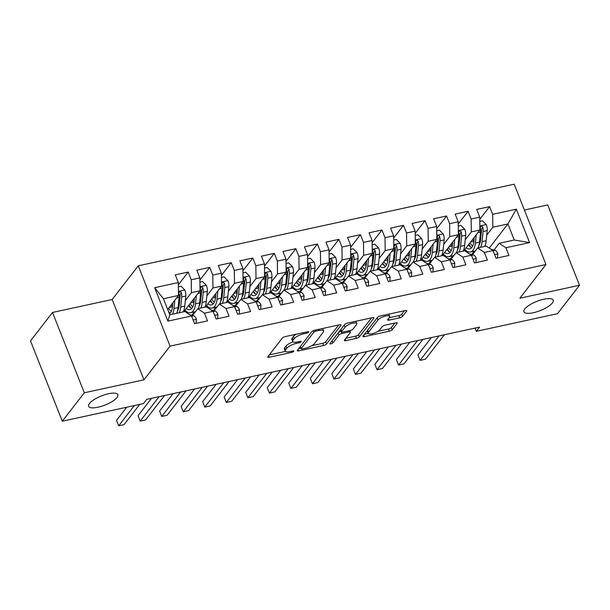<?xml version="1.0" encoding="UTF-8"?>
<svg xmlns="http://www.w3.org/2000/svg" width="610" height="610" viewBox="0 0 610 610"><rect width="100%" height="100%" fill="white"/><g stroke="black" fill="none" stroke-linecap="round" stroke-linejoin="round"><path stroke-width="0.91" d="M308.584 332.145A1.685 0.526 158.4 0 0 308.675 331.84A1.685 0.526 158.4 0 0 307.661 331.741L285.205 336.613A2.409 0.755 158.4 0 0 282.293 338.108L267.881 356.713A2.409 0.755 158.4 0 0 267.752 357.147A2.409 0.755 158.4 0 0 269.193 357.292L291.649 352.412A1.685 0.526 158.4 0 0 293.692 351.368A1.685 0.526 158.4 0 0 293.776 351.07A1.685 0.526 158.4 0 0 292.769 350.971L289.864 351.596A7.716 2.409 158.4 0 1 285.251 351.131A7.716 2.409 158.4 0 1 285.663 349.759L286.868 348.211A7.716 2.409 158.4 0 1 296.193 343.43L299.098 342.805A1.685 0.526 158.4 0 0 301.134 341.76A1.685 0.526 158.4 0 0 301.226 341.455A1.685 0.526 158.4 0 0 300.219 341.356L297.314 341.989A7.716 2.409 158.4 0 1 292.693 341.516A7.716 2.409 158.4 0 1 293.113 340.144L294.31 338.596A7.716 2.409 158.4 0 1 303.635 333.815L306.54 333.19A1.685 0.526 158.4 0 0 308.584 332.145M524.783 308.973A15.73 4.91 158.4 0 0 523.937 311.771A15.73 4.91 158.4 0 0 536.808 311.809A15.73 4.91 158.4 0 0 552.34 302.987A15.73 4.91 158.4 0 0 553.186 300.189A15.73 4.91 158.4 0 0 540.323 300.158A15.73 4.91 158.4 0 0 524.783 308.973M89.456 403.484A15.73 4.91 158.4 0 0 88.61 406.283A15.73 4.91 158.4 0 0 101.481 406.313A15.73 4.91 158.4 0 0 117.013 397.499A15.73 4.91 158.4 0 0 117.86 394.7A15.73 4.91 158.4 0 0 104.996 394.662A15.73 4.91 158.4 0 0 89.456 403.484M399.702 317.818A2.409 0.755 158.4 0 0 402.615 316.331L406.664 311.108A2.409 0.755 158.4 0 0 406.794 310.681A2.409 0.755 158.4 0 0 405.345 310.536L380.411 315.95A2.409 0.755 158.4 0 0 377.498 317.436L363.087 336.049A2.409 0.755 158.4 0 0 362.958 336.476A2.409 0.755 158.4 0 0 364.399 336.621L389.332 331.207A2.409 0.755 158.4 0 0 392.245 329.713L397.133 323.407A2.409 0.755 158.4 0 0 397.262 322.98A2.409 0.755 158.4 0 0 395.821 322.835L385.146 325.153A2.409 0.755 158.4 0 0 382.234 326.647L379.809 329.774A6.451 2.013 158.4 0 1 373.442 333.388A6.451 2.013 158.4 0 1 368.158 333.373A6.451 2.013 158.4 0 1 368.509 332.229L377.994 319.975A6.451 2.013 158.4 0 1 384.369 316.361A6.451 2.013 158.4 0 1 389.645 316.377A6.451 2.013 158.4 0 1 389.302 317.52L387.716 319.564A2.409 0.755 158.4 0 0 387.586 319.991A2.409 0.755 158.4 0 0 389.035 320.136L399.702 317.818L398.841 315.652A2.409 0.755 158.4 0 0 401.761 314.158L404.407 310.734M479.574 327.112L146.728 399.375L143.464 403.584L62.296 421.205L84.325 392.771L143.96 379.824L170.06 346.122L545.965 264.511L519.865 298.214L579.5 285.267L557.479 313.7L476.311 331.321L479.574 327.112M340.937 325.374A2.409 0.755 158.4 0 0 341.066 324.947A2.409 0.755 158.4 0 0 339.625 324.802L314.691 330.216A2.409 0.755 158.4 0 0 311.779 331.71L297.36 350.315A2.409 0.755 158.4 0 0 297.23 350.742A2.409 0.755 158.4 0 0 298.679 350.887L323.613 345.473A2.409 0.755 158.4 0 0 326.525 343.987L340.937 325.374L340.677 324.726M347.548 323.079L372.489 317.665A2.409 0.755 158.4 0 1 373.93 317.81A2.409 0.755 158.4 0 1 373.8 318.245L359.389 336.85A2.409 0.755 158.4 0 1 356.476 338.344L345.801 340.662A2.409 0.755 158.4 0 1 344.36 340.517A2.409 0.755 158.4 0 1 344.49 340.083L350.331 332.541A2.409 0.755 158.4 0 0 350.46 332.107A2.409 0.755 158.4 0 0 349.019 331.962L341.943 333.502A2.409 0.755 158.4 0 0 339.03 334.989L332.946 342.85A1.685 0.526 158.4 0 1 331.276 343.796A1.685 0.526 158.4 0 1 329.896 343.788A1.685 0.526 158.4 0 1 329.987 343.491L344.635 324.573A2.409 0.755 158.4 0 1 347.548 323.079M170.06 346.122L138.264 265.808L514.169 184.197L545.965 264.511M167.887 321.135L154.65 287.707L178.333 282.567L178.509 295.461L163.434 298.732L169.793 314.798L167.887 321.135L191.563 315.995L194.62 323.696L207.537 320.898L204.487 313.189L213.096 311.321L216.146 319.022L229.063 316.224L226.013 308.515L234.629 306.647L237.679 314.348L250.596 311.55L247.546 303.841L256.154 301.973L259.204 309.674L272.121 306.876L269.071 299.167L277.687 297.299L280.737 305L293.654 302.202L290.604 294.493L299.213 292.625L302.263 300.326L315.179 297.527L312.129 289.819L320.746 287.95L323.796 295.652L336.712 292.853L333.662 285.144L342.271 283.276L345.321 290.978L358.238 288.179L355.188 280.47L363.804 278.602L366.854 286.303L379.771 283.505L376.721 275.796L385.329 273.928L388.379 281.629L401.304 278.831L398.246 271.122L406.862 269.254L409.912 276.963L422.829 274.157L419.779 266.448L428.388 264.58L431.445 272.289L444.362 269.483L441.312 261.774L449.921 259.906L452.971 267.615L465.887 264.809L462.837 257.1L471.446 255.232L474.504 262.94L487.421 260.135L484.37 252.426L492.979 250.558L496.029 258.266L508.946 255.46L505.896 247.751L499.193 243.283L514.268 240.012L507.909 223.946L492.834 227.225L486.742 235.094M178.364 284.756L188.2 272.06L175.283 274.858L178.333 282.567M188.2 272.06L191.25 279.761L199.859 277.893L200.034 290.787L183.793 311.756M199.889 280.082L209.726 267.386L196.809 270.184L199.859 277.893M209.726 267.386L212.776 275.087L221.392 273.219L221.567 286.113L205.326 307.082M221.422 275.407L231.259 262.712L218.342 265.51L221.392 273.219M231.259 262.712L234.309 270.413L242.917 268.545L243.093 281.439L226.851 302.408M242.948 270.733L252.784 258.038L239.867 260.836L242.917 268.545M252.784 258.038L255.842 265.739L264.45 263.871L264.626 276.765L248.384 297.733M264.481 266.059L274.317 253.363L261.4 256.162L264.45 263.871M274.317 253.363L277.367 261.065L285.976 259.197L286.151 272.09L269.917 293.059M286.006 261.385L295.842 248.689L282.926 251.488L285.976 259.197M295.842 248.689L298.9 256.391L307.509 254.523L307.684 267.416L291.443 288.385M307.539 256.711L317.375 244.015L304.459 246.814L307.509 254.523M317.375 244.015L320.425 251.716L329.042 249.848L329.209 262.742L312.976 283.711M329.065 252.037L338.908 239.341L325.984 242.139L329.042 249.848M338.908 239.341L341.958 247.042L350.567 245.174L350.742 258.068L334.501 279.037M350.597 247.363L360.434 234.667L347.517 237.465L350.567 245.174M360.434 234.667L363.484 242.368L372.1 240.5L372.275 253.394L356.034 274.363M372.13 242.688L381.967 229.993L369.05 232.791L372.1 240.5M381.967 229.993L385.017 237.694L393.625 235.826L393.801 248.72L377.56 269.689M393.656 238.014L403.492 225.319L390.575 228.125L393.625 235.826M403.492 225.319L406.542 233.02L415.158 231.152L415.334 244.046L399.092 265.014M415.189 233.34L425.025 220.645L412.108 223.451L415.158 231.152M425.025 220.645L428.075 228.346L436.684 226.478L436.859 239.372L420.618 260.34M436.714 228.674L446.55 215.97L433.634 218.776L436.684 226.478M446.55 215.97L449.6 223.672L458.217 221.804L458.392 234.697L442.151 255.666M458.247 224L468.083 211.296L455.167 214.102L458.217 221.804M468.083 211.296L471.133 218.998L479.742 217.129L479.917 230.023L463.676 250.992M479.773 219.325L489.609 206.622L476.692 209.428L479.742 217.129M489.609 206.622L492.659 214.323L516.342 209.184L529.579 242.612L505.896 247.751M472.445 254.698L477.668 247.957L486.277 246.089L492.979 250.558M484.37 252.426L477.668 247.957M479.475 244.48L479.01 245.067M474.305 251.145L471.713 254.5M489.235 248.056L507.909 223.946L516.342 209.184M492.659 214.323L492.834 227.225M450.92 259.372L456.135 252.631L464.751 250.763L471.446 255.232M462.837 257.1L456.135 252.631M479.917 230.023L471.309 231.899L465.209 239.768M457.942 249.154L457.485 249.742M452.78 255.819L450.18 259.174M471.133 218.998L471.309 231.899M429.387 264.046L434.61 257.306L443.218 255.437L449.921 259.906M441.312 261.774L434.61 257.306M458.392 234.697L449.776 236.566L443.683 244.442M436.417 253.829L435.952 254.416M431.247 260.493L428.655 263.848M449.6 223.672L449.776 236.566M407.861 268.72L413.077 261.98L421.693 260.112L428.388 264.58M419.779 266.448L413.077 261.98M436.859 239.372L428.25 241.24L422.15 249.116M414.884 258.503L414.426 259.09M409.722 265.167L407.122 268.522M428.075 228.346L428.25 241.24M386.328 273.394L391.551 266.654L400.16 264.786L406.862 269.254M398.246 271.122L391.551 266.654M415.334 244.046L406.717 245.914L400.625 253.79M393.358 263.169L392.893 263.764M388.189 269.841L385.596 273.196M406.542 233.02L406.717 245.914M364.803 278.068L370.018 271.328L378.635 269.46L385.329 273.928M376.721 275.796L370.018 271.328M393.801 248.72L385.192 250.588L379.092 258.465M371.825 267.843L371.368 268.438M366.663 274.515L364.063 277.87M385.017 237.694L385.192 250.588M343.27 282.743L348.493 276.002L357.102 274.134L363.804 278.602M355.188 280.47L348.493 276.002M372.275 253.394L363.659 255.262L357.567 263.139M350.292 272.517L349.835 273.112M345.13 279.189L342.53 282.544M363.484 242.368L363.659 255.262M321.744 287.417L326.96 280.676L335.576 278.808L342.271 283.276M333.662 285.144L326.96 280.676M350.742 258.068L342.134 259.936L336.034 267.813M328.767 277.192L328.31 277.786M323.605 283.863L321.005 287.219M341.958 247.042L342.134 259.936M300.212 292.091L305.435 285.35L314.043 283.482L320.746 287.95M312.129 289.819L305.435 285.35M329.209 262.742L320.601 264.61L314.508 272.487M307.234 281.866L306.777 282.46M302.072 288.538L299.472 291.893M320.425 251.716L320.601 264.61M278.678 296.765L283.902 290.024L292.51 288.156L299.213 292.625M290.604 294.493L283.902 290.024M307.684 267.416L299.075 269.284L292.975 277.161M285.709 286.54L285.244 287.135M280.547 293.212L277.946 296.567M298.9 256.391L299.075 269.284M257.153 301.439L262.369 294.699L270.985 292.83L277.687 297.299M269.071 299.167L262.369 294.699M286.151 272.09L277.542 273.959L271.442 281.835M264.176 291.214L263.718 291.809M259.014 297.886L256.413 301.241M277.367 261.065L277.542 273.959M235.62 306.113L240.843 299.373L249.452 297.505L256.154 301.973M247.546 303.841L240.843 299.373M264.626 276.765L256.009 278.633L249.917 286.509M242.65 295.888L242.185 296.483M237.481 302.56L234.888 305.915M255.842 265.739L256.009 278.633M214.095 310.787L219.31 304.047L227.927 302.179L234.629 306.647M226.013 308.515L219.31 304.047M243.093 281.439L234.484 283.307L228.384 291.183M221.117 300.562L220.66 301.157M215.955 307.234L213.355 310.589M234.309 270.413L234.484 283.307M192.562 315.462L197.785 308.721L206.393 306.853L213.096 311.321M204.487 313.189L197.785 308.721M221.567 286.113L212.951 287.981L206.859 295.858M199.592 305.236L199.127 305.831M194.422 311.908L191.83 315.263M212.776 275.087L212.951 287.981M169.793 314.798L184.868 311.527L191.563 315.995M200.034 290.787L191.426 292.655L185.326 300.532M178.059 309.91L177.601 310.505M191.25 279.761L191.426 292.655M475.03 328.096L476.311 331.321M579.5 285.267L547.704 204.952L524.386 210.015M143.96 379.824L112.164 299.51L52.521 312.457L84.325 392.771M52.521 312.457L30.5 340.891L62.296 421.205M112.164 299.51L138.264 265.808M493.978 250.024L499.193 243.283M178.509 295.461L167.674 309.445M154.65 287.707L163.434 298.732M514.268 240.012L529.579 242.612M296.201 334.227A7.716 2.409 158.4 0 0 293.448 336.423L294.31 338.596M292.693 341.516L291.839 339.351A7.716 2.409 158.4 0 1 292.251 337.978L293.448 336.423M293.021 341.913A7.716 2.409 158.4 0 0 286.006 346.038L286.868 348.211M285.251 351.131L284.39 348.966A7.716 2.409 158.4 0 1 284.801 347.586L286.006 346.038M269.277 354.913L285.434 351.406M311.763 345.695L322.751 343.308A2.409 0.755 158.4 0 0 325.664 341.813L338.687 325.008M298.755 348.516L300.806 348.074M315.896 331.154A1.685 0.526 158.4 0 0 313.853 332.198L301.203 348.539A1.685 0.526 158.4 0 0 301.111 348.836A1.685 0.526 158.4 0 0 302.118 348.935L305.183 348.272A7.716 2.409 158.4 0 0 314.508 343.499L323.155 332.336A7.716 2.409 158.4 0 0 323.575 330.955A7.716 2.409 158.4 0 0 318.954 330.49L315.896 331.154L315.454 330.048M300.242 346.602A1.685 0.526 158.4 0 0 300.25 346.663L301.111 348.836M323.575 330.955L322.713 328.79A7.716 2.409 158.4 0 0 322.53 328.515M371.543 317.871L358.527 334.676L359.389 336.85M345.885 338.283L355.615 336.171A2.409 0.755 158.4 0 0 358.527 334.676M341.371 331.268L341.081 331.329A2.409 0.755 158.4 0 0 338.504 332.496M356.4 324.711A6.451 2.013 158.4 0 0 356.743 323.559A6.451 2.013 158.4 0 0 351.467 323.544A6.451 2.013 158.4 0 0 345.092 327.158L341.752 331.474A2.409 0.755 158.4 0 0 341.623 331.909A2.409 0.755 158.4 0 0 343.064 332.053L350.14 330.513A2.409 0.755 158.4 0 0 353.053 329.026L356.4 324.711M356.743 323.559L355.889 321.386A6.451 2.013 158.4 0 0 355.836 321.279M340.746 329.591A2.409 0.755 158.4 0 0 340.761 329.736L341.623 331.909M389.111 317.764L398.841 315.652M389.645 316.377L388.783 314.203A6.451 2.013 158.4 0 0 388.753 314.135M367.35 330.544A6.451 2.013 158.4 0 0 367.304 331.207L368.158 333.373M377.994 331.314L388.478 329.042A2.409 0.755 158.4 0 0 391.391 327.547L394.876 323.041M364.483 334.25L368.188 333.441M172.897 302.697L172.477 306.899A15.608 6.916 77.8 0 1 169.427 313.86M174.834 300.204L173.987 308.507A18.803 8.326 77.8 0 1 172.531 314.203M178.387 286.784L181.025 286.212L184.899 290.085A6.512 2.882 77.8 0 1 185.783 296.048L184.754 306.167A18.803 8.326 77.8 0 1 183.297 311.862M172.455 307.089A15.608 6.916 77.8 0 1 172.31 306.845L171.189 304.909M179.203 312.755A18.803 8.326 -102.2 0 0 180.667 307.059L181.696 296.933A6.512 2.882 -102.2 0 0 181.353 292.731L180.819 291.885L179.508 291.626L178.768 293.296A6.512 2.882 77.8 0 1 179.111 297.497L178.082 307.615A18.803 8.326 77.8 0 1 176.618 313.311M168.764 312.19A15.608 6.916 -102.2 0 0 170.274 313.136M168.383 311.23A18.803 8.326 -102.2 0 0 169.504 312.724M181.353 292.731L180.179 294.249A3.317 1.472 77.8 0 1 180.179 295.324L179.149 305.45A15.608 6.916 77.8 0 1 177.472 310.993M171.288 311.58A15.608 6.916 77.8 0 1 168.558 308.302M196.031 323.392L196.412 319.175A6.512 2.882 -102.2 0 0 193.576 315.728L189.55 314.646M126.712 407.221L116.525 420.374L118.675 425.803L134.345 405.566M118.675 425.803L124.059 424.629L139.728 404.392M194.43 298.023L194.003 302.224A15.608 6.916 77.8 0 1 189.908 309.621A15.608 6.916 77.8 0 1 186.317 308.5M196.367 295.53L195.52 303.833A18.803 8.326 77.8 0 1 190.587 312.739A18.803 8.326 77.8 0 1 184.99 310.215M199.92 282.11L202.558 281.538L206.424 285.411A6.512 2.882 77.8 0 1 207.316 291.374L206.287 301.492A18.803 8.326 77.8 0 1 204.823 307.188M193.98 302.415A15.608 6.916 77.8 0 1 193.843 302.171L192.714 300.234M200.736 308.08A18.803 8.326 -102.2 0 0 202.192 302.385L203.221 292.259A6.512 2.882 -102.2 0 0 202.878 288.057L202.352 287.211L201.033 286.952L200.293 288.621A6.512 2.882 77.8 0 1 200.637 292.823L199.607 302.941A18.803 8.326 77.8 0 1 198.151 308.637M195.627 311.504A18.803 8.326 77.8 0 1 194.681 311.855L190.587 312.739M188.52 305.656A15.608 6.916 -102.2 0 0 191.799 308.462M191.029 308.05A18.803 8.326 -102.2 0 1 189.024 305.137L188.986 305.061M202.878 288.057L201.704 289.575A3.317 1.472 77.8 0 1 201.704 290.65L200.675 300.776A15.608 6.916 77.8 0 1 199.005 306.319M192.813 306.906A15.608 6.916 77.8 0 1 190.091 303.627M215.963 293.349L215.536 297.55A15.608 6.916 77.8 0 1 211.441 304.947A15.608 6.916 77.8 0 1 207.85 303.826M217.892 290.856L217.046 299.159A18.803 8.326 77.8 0 1 212.12 308.065A18.803 8.326 77.8 0 1 206.515 305.541M221.445 277.436L224.083 276.864L227.957 280.737A6.512 2.882 77.8 0 1 228.841 286.7L227.812 296.818A18.803 8.326 77.8 0 1 226.356 302.514M215.513 297.741A15.608 6.916 77.8 0 1 215.368 297.497L214.247 295.56M222.261 303.406A18.803 8.326 -102.2 0 0 223.725 297.71L224.754 287.584A6.512 2.882 -102.2 0 0 224.411 283.383L223.878 282.537L222.566 282.277L221.827 283.947A6.512 2.882 77.8 0 1 222.17 288.149L221.14 298.267A18.803 8.326 77.8 0 1 219.676 303.963M217.152 306.838A18.803 8.326 77.8 0 1 216.207 307.181L212.12 308.065M210.054 300.982A15.608 6.916 -102.2 0 0 213.332 303.788M212.562 303.376A18.803 8.326 -102.2 0 1 210.557 300.463L210.511 300.387M224.411 283.383L223.237 284.9A3.317 1.472 77.8 0 1 223.237 285.976L222.208 296.102A15.608 6.916 77.8 0 1 220.538 301.645M214.346 302.232A15.608 6.916 77.8 0 1 211.617 298.953M217.564 318.717L217.945 314.501A6.512 2.882 -102.2 0 0 215.109 311.054L211.083 309.979M151.501 398.338L138.058 415.7L140.201 421.129L159.141 396.675M140.201 421.129L145.584 419.954L164.525 395.509M239.089 314.043L239.471 309.827A6.512 2.882 -102.2 0 0 236.634 306.38L232.608 305.305M173.034 393.663L159.584 411.026L161.734 416.455L180.667 392.001M161.734 416.455L167.117 415.28L186.05 390.835M237.488 288.675L237.061 292.876A15.608 6.916 77.8 0 1 232.967 300.272A15.608 6.916 77.8 0 1 229.375 299.152M239.425 286.181L238.579 294.485A18.803 8.326 77.8 0 1 233.645 303.391A18.803 8.326 77.8 0 1 228.048 300.867M242.978 272.762L245.617 272.19L249.49 276.063A6.512 2.882 77.8 0 1 250.374 282.026L249.345 292.144A18.803 8.326 77.8 0 1 247.881 297.84M237.038 293.067A15.608 6.916 77.8 0 1 236.901 292.823L235.78 290.886M243.794 298.732A18.803 8.326 -102.2 0 0 245.25 293.036L246.28 282.91A6.512 2.882 -102.2 0 0 245.937 278.709L245.411 277.863L244.091 277.603L243.359 279.273A6.512 2.882 77.8 0 1 243.695 283.475L242.666 293.593A18.803 8.326 77.8 0 1 241.209 299.289M238.685 302.163A18.803 8.326 77.8 0 1 237.74 302.507L233.645 303.391M231.579 296.308A15.608 6.916 -102.2 0 0 234.858 299.113M234.087 298.702A18.803 8.326 -102.2 0 1 232.09 295.789L232.044 295.713M245.937 278.709L244.762 280.226A3.317 1.472 77.8 0 1 244.762 281.301L243.733 291.427A15.608 6.916 77.8 0 1 242.063 296.971M235.872 297.558A15.608 6.916 77.8 0 1 233.15 294.279M259.021 284.001L258.594 288.202A15.608 6.916 77.8 0 1 254.5 295.598A15.608 6.916 77.8 0 1 250.908 294.477M260.95 281.507L260.104 289.811A18.803 8.326 77.8 0 1 255.178 298.717A18.803 8.326 77.8 0 1 249.581 296.193M264.504 268.087L267.142 267.515L271.015 271.389A6.512 2.882 77.8 0 1 271.9 277.352L270.87 287.47A18.803 8.326 77.8 0 1 269.414 293.166M258.571 288.393A15.608 6.916 77.8 0 1 258.426 288.149L257.306 286.212M265.319 294.058A18.803 8.326 -102.2 0 0 266.784 288.362L267.813 278.236A6.512 2.882 -102.2 0 0 267.47 274.035L266.936 273.188L265.625 272.929L264.885 274.599A6.512 2.882 77.8 0 1 265.228 278.8L264.199 288.919A18.803 8.326 77.8 0 1 262.735 294.615M260.211 297.489A18.803 8.326 77.8 0 1 259.265 297.832L255.178 298.717M253.112 291.633A15.608 6.916 -102.2 0 0 256.391 294.439M255.62 294.028A18.803 8.326 -102.2 0 1 253.615 291.115L253.569 291.039M267.47 274.035L266.296 275.552A3.317 1.472 77.8 0 1 266.296 276.635L265.266 286.753A15.608 6.916 77.8 0 1 263.596 292.297M257.405 292.884A15.608 6.916 77.8 0 1 254.675 289.605M260.623 309.369L261.004 305.152A6.512 2.882 -102.2 0 0 258.167 301.706L254.141 300.631M194.567 388.989L181.117 406.351L183.267 411.78L202.2 387.327M183.267 411.78L188.642 410.606L207.583 386.16M282.148 304.695L282.529 300.478A6.512 2.882 -102.2 0 0 279.693 297.032L275.667 295.957M216.092 384.315L202.642 401.677L204.792 407.106L223.725 382.653M204.792 407.106L210.175 405.932L229.108 381.486M280.547 279.327L280.12 283.528A15.608 6.916 77.8 0 1 276.025 290.924A15.608 6.916 77.8 0 1 272.441 289.803M282.483 276.833L281.637 285.137A18.803 8.326 77.8 0 1 276.704 294.043A18.803 8.326 77.8 0 1 271.107 291.519M286.037 263.413L288.675 262.841L292.548 266.715A6.512 2.882 77.8 0 1 293.433 272.678L292.404 282.796A18.803 8.326 77.8 0 1 290.94 288.492M280.104 283.719A15.608 6.916 77.8 0 1 279.959 283.475L278.839 281.538M286.852 289.384A18.803 8.326 -102.2 0 0 288.309 283.688L289.338 273.562A6.512 2.882 -102.2 0 0 288.995 269.361L288.469 268.514L287.15 268.255L286.418 269.925A6.512 2.882 77.8 0 1 286.753 274.126L285.724 284.245A18.803 8.326 77.8 0 1 284.268 289.941M281.744 292.815A18.803 8.326 77.8 0 1 280.798 293.158L276.704 294.043M274.637 286.959A15.608 6.916 -102.2 0 0 277.916 289.765M277.146 289.353A18.803 8.326 -102.2 0 1 275.148 286.441L275.102 286.364M288.995 269.361L287.829 270.878A3.317 1.472 77.8 0 1 287.821 271.961L286.799 282.079A15.608 6.916 77.8 0 1 285.122 287.623M278.93 288.21A15.608 6.916 77.8 0 1 276.208 284.931M303.681 300.021L304.062 295.804A6.512 2.882 -102.2 0 0 301.226 292.358L297.2 291.283M237.625 379.641L224.175 397.003L226.325 402.432L245.258 377.979M226.325 402.432L231.701 401.258L250.641 376.812M302.08 274.652L301.653 278.854A15.608 6.916 77.8 0 1 297.558 286.25A15.608 6.916 77.8 0 1 293.967 285.129M304.009 272.159L303.17 280.463A18.803 8.326 77.8 0 1 298.237 289.369A18.803 8.326 77.8 0 1 292.64 286.845M307.57 258.739L310.2 258.167L314.074 262.041A6.512 2.882 77.8 0 1 314.958 268.003L313.929 278.122A18.803 8.326 77.8 0 1 312.472 283.818M301.63 279.044A15.608 6.916 77.8 0 1 301.485 278.8L300.364 276.864M308.378 284.71A18.803 8.326 -102.2 0 0 309.842 279.014L310.871 268.888A6.512 2.882 -102.2 0 0 310.528 264.687L309.994 263.84L308.683 263.581L307.943 265.251A6.512 2.882 77.8 0 1 308.286 269.452L307.257 279.571A18.803 8.326 77.8 0 1 305.801 285.267M303.269 288.141A18.803 8.326 77.8 0 1 302.324 288.484L298.237 289.369M296.17 282.285A15.608 6.916 -102.2 0 0 299.449 285.091M298.679 284.679A18.803 8.326 -102.2 0 1 296.673 281.767L296.628 281.69M310.528 264.687L309.354 266.204A3.317 1.472 77.8 0 1 309.354 267.287L308.325 277.405A15.608 6.916 77.8 0 1 306.655 282.948M300.463 283.536A15.608 6.916 77.8 0 1 297.741 280.257M325.214 295.347L325.587 291.13A6.512 2.882 -102.2 0 0 322.751 287.691L318.725 286.608M259.151 374.967L245.7 392.329L247.851 397.758L266.791 373.305M247.851 397.758L253.234 396.584L272.167 372.138M323.605 269.978L323.178 274.18A15.608 6.916 77.8 0 1 319.083 281.576A15.608 6.916 77.8 0 1 315.5 280.455M325.542 267.485L324.695 275.789A18.803 8.326 77.8 0 1 319.762 284.695A18.803 8.326 77.8 0 1 314.165 282.171M329.095 254.065L331.733 253.493L335.607 257.367A6.512 2.882 77.8 0 1 336.491 263.329L335.462 273.448A18.803 8.326 77.8 0 1 333.998 279.144M323.163 274.37A15.608 6.916 77.8 0 1 323.018 274.126L321.897 272.19M329.911 280.036A18.803 8.326 -102.2 0 0 331.367 274.34L332.397 264.214A6.512 2.882 -102.2 0 0 332.061 260.012L331.527 259.166L330.208 258.907L329.476 260.577A6.512 2.882 77.8 0 1 329.819 264.778L328.79 274.896A18.803 8.326 77.8 0 1 327.326 280.6M324.802 283.467A18.803 8.326 77.8 0 1 323.857 283.81L319.762 284.695M317.696 277.611A15.608 6.916 -102.2 0 0 320.974 280.417M320.204 280.005A18.803 8.326 -102.2 0 1 318.206 277.092L318.161 277.016M332.061 260.012L330.887 261.53A3.317 1.472 77.8 0 1 330.887 262.613L329.858 272.731A15.608 6.916 77.8 0 1 328.18 278.274M321.988 278.861A15.608 6.916 77.8 0 1 319.266 275.583M346.739 290.673L347.12 286.456A6.512 2.882 -102.2 0 0 344.284 283.017L340.258 281.934M280.684 370.293L267.233 387.655L269.384 393.084L288.316 368.631M269.384 393.084L274.767 391.91L293.7 367.464M345.138 265.304L344.711 269.506A15.608 6.916 77.8 0 1 340.616 276.902A15.608 6.916 77.8 0 1 337.025 275.781M347.067 262.811L346.228 271.114A18.803 8.326 77.8 0 1 341.295 280.02A18.803 8.326 77.8 0 1 335.698 277.497M350.628 249.391L353.266 248.819L357.132 252.692A6.512 2.882 77.8 0 1 358.017 258.655L356.987 268.774A18.803 8.326 77.8 0 1 355.531 274.469M344.688 269.696A15.608 6.916 77.8 0 1 344.543 269.452L343.422 267.515M351.436 275.362A18.803 8.326 -102.2 0 0 352.9 269.666L353.93 259.54A6.512 2.882 -102.2 0 0 353.587 255.338L353.053 254.492L351.741 254.233L351.002 255.903A6.512 2.882 77.8 0 1 351.345 260.104L350.315 270.23A18.803 8.326 77.8 0 1 348.859 275.926M346.327 278.793A18.803 8.326 77.8 0 1 345.382 279.136L341.295 280.02M339.229 272.937A15.608 6.916 -102.2 0 0 342.507 275.743M341.737 275.331A18.803 8.326 -102.2 0 1 339.732 272.418L339.686 272.342M353.587 255.338L352.412 256.856A3.317 1.472 77.8 0 1 352.412 257.938L351.383 268.057A15.608 6.916 77.8 0 1 349.713 273.6M343.521 274.187A15.608 6.916 77.8 0 1 340.799 270.909M368.272 285.998L368.654 281.782A6.512 2.882 -102.2 0 0 365.809 278.343L361.783 277.26M302.209 365.619L288.759 382.981L290.909 388.41L309.849 363.956M290.909 388.41L296.292 387.236L315.225 362.79M366.663 260.63L366.236 264.832A15.608 6.916 77.8 0 1 362.149 272.228A15.608 6.916 77.8 0 1 358.558 271.107M368.6 258.137L367.754 266.44A18.803 8.326 77.8 0 1 362.82 275.346A18.803 8.326 77.8 0 1 357.224 272.822M372.153 244.717L374.792 244.145L378.665 248.018A6.512 2.882 77.8 0 1 379.55 253.981L378.52 264.099A18.803 8.326 77.8 0 1 377.056 269.803M366.221 265.022A15.608 6.916 77.8 0 1 366.076 264.786L364.955 262.841M372.969 270.688A18.803 8.326 -102.2 0 0 374.426 264.992L375.455 254.873A6.512 2.882 -102.2 0 0 375.119 250.664L374.586 249.825L373.274 249.559L372.535 251.228A6.512 2.882 77.8 0 1 372.878 255.43L371.848 265.556A18.803 8.326 77.8 0 1 370.384 271.252M367.861 274.119A18.803 8.326 77.8 0 1 366.915 274.462L362.82 275.346M360.754 268.263A15.608 6.916 -102.2 0 0 364.033 271.069M363.263 270.657A18.803 8.326 -102.2 0 1 361.265 267.744L361.219 267.668M375.119 250.664L373.945 252.182A3.317 1.472 77.8 0 1 373.945 253.264L372.916 263.383A15.608 6.916 77.8 0 1 371.238 268.926M365.054 269.513A15.608 6.916 77.8 0 1 362.325 266.235M389.798 281.324L390.179 277.108A6.512 2.882 -102.2 0 0 387.342 273.669L383.316 272.586M323.742 360.945L310.292 378.307L312.442 383.736L331.375 359.282M312.442 383.736L317.825 382.569L336.758 358.116M388.196 255.956L387.769 260.157A15.608 6.916 77.8 0 1 383.675 267.554A15.608 6.916 77.8 0 1 380.083 266.433M390.125 253.463L389.287 261.766A18.803 8.326 77.8 0 1 384.353 270.672A18.803 8.326 77.8 0 1 378.757 268.148M393.686 240.043L396.325 239.471L400.19 243.344A6.512 2.882 77.8 0 1 401.075 249.307L400.046 259.433A18.803 8.326 77.8 0 1 398.589 265.129M387.746 260.348A15.608 6.916 77.8 0 1 387.602 260.112L386.481 258.167M394.502 266.013A18.803 8.326 -102.2 0 0 395.959 260.317L396.988 250.199A6.512 2.882 -102.2 0 0 396.645 245.99L396.119 245.151L394.8 244.885L394.06 246.554A6.512 2.882 77.8 0 1 394.403 250.756L393.374 260.882A18.803 8.326 77.8 0 1 391.917 266.578M389.393 269.445A18.803 8.326 77.8 0 1 388.44 269.788L384.353 270.672M382.287 263.589A15.608 6.916 -102.2 0 0 385.566 266.395M384.796 265.983A18.803 8.326 -102.2 0 1 382.79 263.07L382.744 262.994M396.645 245.99L395.471 247.507A3.317 1.472 77.8 0 1 395.471 248.59L394.441 258.709A15.608 6.916 77.8 0 1 392.771 264.252M386.58 264.839A15.608 6.916 77.8 0 1 383.858 261.56M411.331 276.65L411.712 272.434A6.512 2.882 -102.2 0 0 408.875 268.995L404.849 267.912M345.268 356.27L331.825 373.633L333.967 379.062L352.908 354.608M333.967 379.062L339.351 377.895L358.291 353.442M409.722 251.282L409.295 255.483A15.608 6.916 77.8 0 1 405.208 262.879A15.608 6.916 77.8 0 1 401.616 261.759M411.658 248.788L410.812 257.092A18.803 8.326 77.8 0 1 405.886 265.998A18.803 8.326 77.8 0 1 400.282 263.474M415.212 235.368L417.85 234.797L421.724 238.67A6.512 2.882 77.8 0 1 422.608 244.633L421.579 254.759A18.803 8.326 77.8 0 1 420.122 260.455M409.279 255.674A15.608 6.916 77.8 0 1 409.135 255.437L408.014 253.493M416.028 261.339A18.803 8.326 -102.2 0 0 417.492 255.643L418.521 245.525A6.512 2.882 -102.2 0 0 418.178 241.316L417.644 240.477L416.333 240.21L415.593 241.88A6.512 2.882 77.8 0 1 415.936 246.082L414.907 256.208A18.803 8.326 77.8 0 1 413.443 261.904M410.919 264.77A18.803 8.326 77.8 0 1 409.973 265.114L405.886 265.998M403.812 258.914A15.608 6.916 -102.2 0 0 407.091 261.721M406.321 261.309A18.803 8.326 -102.2 0 1 404.323 258.396L404.278 258.32M418.178 241.316L417.004 242.833A3.317 1.472 77.8 0 1 417.004 243.916L415.974 254.035A15.608 6.916 77.8 0 1 414.297 259.578M408.113 260.165A15.608 6.916 77.8 0 1 405.383 256.886M432.856 271.976L433.237 267.76A6.512 2.882 -102.2 0 0 430.401 264.321L426.375 263.238M366.801 351.596L353.35 368.958L355.5 374.387L374.433 349.934M355.5 374.387L360.884 373.221L379.816 348.767M431.255 246.615L430.828 250.809A15.608 6.916 77.8 0 1 426.733 258.205A15.608 6.916 77.8 0 1 423.142 257.084M433.191 244.114L432.345 252.418A18.803 8.326 77.8 0 1 427.412 261.324A18.803 8.326 77.8 0 1 421.815 258.8M436.745 230.694L439.383 230.123L443.249 233.996A6.512 2.882 77.8 0 1 444.141 239.959L443.112 250.085A18.803 8.326 77.8 0 1 441.648 255.781M430.805 251A15.608 6.916 77.8 0 1 430.668 250.763L429.539 248.819M437.561 256.665A18.803 8.326 -102.2 0 0 439.017 250.969L440.046 240.851A6.512 2.882 -102.2 0 0 439.703 236.642L439.177 235.803L437.858 235.536L437.118 237.206A6.512 2.882 77.8 0 1 437.462 241.407L436.432 251.533A18.803 8.326 77.8 0 1 434.976 257.229M432.452 260.096A18.803 8.326 77.8 0 1 431.506 260.44L427.412 261.324M425.345 254.24A15.608 6.916 -102.2 0 0 428.624 257.046M427.854 256.635A18.803 8.326 -102.2 0 1 425.849 253.722L425.803 253.646M439.703 236.642L438.529 238.159A3.317 1.472 77.8 0 1 438.529 239.242L437.5 249.36A15.608 6.916 77.8 0 1 435.83 254.904M429.638 255.491A15.608 6.916 77.8 0 1 426.916 252.212M454.389 267.302L454.77 263.085A6.512 2.882 -102.2 0 0 451.934 259.646L447.908 258.564M388.326 346.922L374.883 364.284L377.026 369.713L395.966 345.26M377.026 369.713L382.409 368.547L401.349 344.093M452.788 241.941L452.361 246.135A15.608 6.916 77.8 0 1 448.266 253.531A15.608 6.916 77.8 0 1 444.675 252.41M454.717 239.44L453.87 247.744A18.803 8.326 77.8 0 1 448.945 256.65A18.803 8.326 77.8 0 1 443.34 254.126M458.27 226.02L460.908 225.448L464.782 229.322A6.512 2.882 77.8 0 1 465.666 235.285L464.637 245.411A18.803 8.326 77.8 0 1 463.181 251.106M452.338 246.333A15.608 6.916 77.8 0 1 452.193 246.089L451.072 244.145M459.086 251.991A18.803 8.326 -102.2 0 0 460.55 246.295L461.579 236.177A6.512 2.882 -102.2 0 0 461.236 231.968L460.702 231.129L459.391 230.862L458.651 232.532A6.512 2.882 77.8 0 1 458.995 236.733L457.965 246.859A18.803 8.326 77.8 0 1 456.501 252.555M453.977 255.422A18.803 8.326 77.8 0 1 453.032 255.765L448.945 256.65M446.878 249.566A15.608 6.916 -102.2 0 0 450.157 252.372M449.387 251.96A18.803 8.326 -102.2 0 1 447.382 249.048L447.336 248.971M461.236 231.968L460.062 233.485A3.317 1.472 77.8 0 1 460.062 234.568L459.033 244.686A15.608 6.916 77.8 0 1 457.355 250.23M451.171 250.817A15.608 6.916 77.8 0 1 448.441 247.546M475.914 262.628L476.296 258.411A6.512 2.882 -102.2 0 0 473.459 254.972L469.433 253.89M409.859 342.248L396.408 359.61L398.559 365.039L417.492 340.586M398.559 365.039L403.942 363.873L422.875 339.419M474.313 237.267L473.886 241.461A15.608 6.916 77.8 0 1 469.791 248.857A15.608 6.916 77.8 0 1 466.2 247.736M476.25 234.766L475.404 243.07A18.803 8.326 77.8 0 1 470.47 251.976A18.803 8.326 77.8 0 1 464.873 249.452M479.803 221.346L482.441 220.774L486.307 224.648A6.512 2.882 77.8 0 1 487.199 230.61L486.17 240.737A18.803 8.326 77.8 0 1 484.706 246.432M473.863 241.659A15.608 6.916 77.8 0 1 473.726 241.415L472.605 239.471M480.619 247.317A18.803 8.326 -102.2 0 0 482.075 241.621L483.105 231.503A6.512 2.882 -102.2 0 0 482.762 227.294L482.236 226.455L480.916 226.188L480.184 227.858A6.512 2.882 77.8 0 1 480.52 232.059L479.49 242.185A18.803 8.326 77.8 0 1 478.034 247.881M475.51 250.748A18.803 8.326 77.8 0 1 474.565 251.091L470.47 251.976M468.404 244.892A15.608 6.916 -102.2 0 0 471.683 247.698M470.912 247.286A18.803 8.326 -102.2 0 1 468.915 244.374L468.869 244.297M482.762 227.294L481.587 228.811A3.317 1.472 77.8 0 1 481.587 229.894L480.558 240.012A15.608 6.916 77.8 0 1 478.888 245.555M472.697 246.143A15.608 6.916 77.8 0 1 469.974 242.871M497.447 257.954L497.829 253.737A6.512 2.882 -102.2 0 0 494.992 250.298L490.966 249.215M431.392 337.574L417.941 354.936L420.084 360.365L439.025 335.912M420.084 360.365L425.467 359.198L444.408 334.745M303.2 332.709L303.635 333.815M292.251 337.978L293.113 340.144M298.656 341.691L299.098 342.805M295.72 342.248L296.193 343.43M284.801 347.586L285.663 349.759M291.214 351.307L291.649 352.412M268.598 355.79L269.193 357.292M306.106 332.076L306.54 333.19M325.664 341.813L326.525 343.987M322.751 343.308L323.613 345.473M298.084 349.385L298.679 350.887M313.258 330.696L313.853 332.198M300.372 346.434L301.203 348.539M318.519 329.385L318.954 330.49M373.541 317.589L373.8 318.245M355.615 336.171L356.476 338.344M345.207 339.16L345.801 340.662M348.584 330.856L349.019 331.962M341.081 331.329L341.943 333.502M338.192 332.892L339.03 334.989M332.107 340.746L332.946 342.85M344.261 325.061L345.092 327.158M340.921 329.377L341.752 331.474M388.44 318.633L389.035 320.136M377.163 317.871L377.994 319.975M367.677 330.124L368.509 332.229M396.874 322.759L397.133 323.407M391.391 327.547L392.245 329.713M388.478 329.042L389.332 331.207M363.804 335.119L364.399 336.621M406.405 310.452L406.664 311.108M401.761 314.158L402.615 316.331M184.799 289.986L178.448 291.366M178.082 307.615L173.987 308.507M169.161 307.531L172.31 306.845M184.754 306.167L180.667 307.059M179.111 297.497L176.488 298.069M185.783 296.048L181.696 296.933M193.149 319.998L196.405 319.289M191.631 316.155L193.576 315.728M206.333 285.312L199.981 286.692M199.607 302.941L195.52 303.833M190.686 302.857L193.843 302.171M206.287 301.492L202.192 302.385M200.637 292.823L198.021 293.395M207.316 291.374L203.221 292.259M227.858 280.638L221.506 282.018M221.14 298.267L217.046 299.159M212.219 298.183L215.368 297.497M227.812 296.818L223.725 297.71M222.17 288.149L219.547 288.721M228.841 286.7L224.754 287.584M214.682 315.324L217.93 314.615M213.157 311.481L215.109 311.054M236.207 310.65L239.463 309.941M234.69 306.807L236.634 306.38M249.391 275.964L243.039 277.344M242.666 293.593L238.579 294.485M233.744 293.509L236.901 292.823M249.345 292.144L245.25 293.036M243.695 283.475L241.08 284.046M250.374 282.026L246.28 282.91M270.916 271.298L264.572 272.67M264.199 288.919L260.104 289.811M255.277 288.835L258.426 288.149M270.87 287.47L266.784 288.362M265.228 278.8L262.605 279.372M271.9 277.352L267.813 278.236M257.74 305.976L260.988 305.267M256.215 302.133L258.167 301.706M279.273 301.302L282.521 300.6M277.748 297.459L279.693 297.032M292.449 266.623L286.098 267.996M285.724 284.245L281.637 285.137M276.803 284.161L279.959 283.475M292.404 282.796L288.309 283.688M286.753 274.126L284.138 274.698M293.433 272.678L289.338 273.562M300.799 296.628L304.054 295.926M299.274 292.785L301.226 292.358M313.975 261.949L307.631 263.322M307.257 279.571L303.17 280.463M298.336 279.487L301.485 278.8M313.929 278.122L309.842 279.014M308.286 269.452L305.671 270.024M314.958 268.003L310.871 268.888M322.332 291.954L325.58 291.252M320.807 288.111L322.751 287.691M335.508 257.275L329.156 258.648M328.79 274.896L324.695 275.789M319.861 274.813L323.018 274.126M335.462 273.448L331.367 274.34M329.819 264.778L327.196 265.35M336.491 263.329L332.397 264.214M343.857 287.279L347.113 286.578M342.34 283.437L344.284 283.017M357.041 252.601L350.689 253.973M350.315 270.23L346.228 271.114M341.394 270.138L344.543 269.452M356.987 268.774L352.9 269.666M351.345 260.104L348.729 260.676M358.017 258.655L353.93 259.54M365.39 282.605L368.638 281.904M363.865 278.762L365.809 278.343M378.566 247.927L372.214 249.299M371.848 265.556L367.754 266.44M362.919 265.464L366.076 264.786M378.52 264.099L374.426 264.992M372.878 255.43L370.255 256.002M379.55 253.981L375.455 254.873M386.915 277.931L390.171 277.23M385.398 274.088L387.342 273.669M400.099 243.253L393.747 244.625M393.374 260.882L389.287 261.766M384.452 260.79L387.602 260.112M400.046 259.433L395.959 260.317M394.403 250.756L391.788 251.328M401.075 249.307L396.988 250.199M408.448 273.257L411.697 272.556M406.923 269.414L408.875 268.995M421.624 238.579L415.273 239.951M414.907 256.208L410.812 257.092M405.986 256.116L409.135 255.437M421.579 254.759L417.492 255.643M415.936 246.082L413.313 246.654M422.608 244.633L418.521 245.525M429.974 268.583L433.23 267.881M428.456 264.74L430.401 264.321M443.157 233.904L436.806 235.277M436.432 251.533L432.345 252.418M427.511 251.442L430.668 250.763M443.112 250.085L439.017 250.969M437.462 241.407L434.846 241.979M444.141 239.959L440.046 240.851M451.507 263.909L454.755 263.207M449.982 260.066L451.934 259.646M464.683 229.23L458.331 230.603M457.965 246.859L453.87 247.744M449.044 246.768L452.193 246.089M464.637 245.411L460.55 246.295M458.995 236.733L456.371 237.305M465.666 235.285L461.579 236.177M473.032 259.235L476.288 258.533M471.515 255.392L473.459 254.972M486.216 224.556L479.864 225.929M479.49 242.185L475.404 243.07M470.569 242.094L473.726 241.415M486.17 240.737L482.075 241.621M480.52 232.059L477.904 232.631M487.199 230.61L483.105 231.503M494.565 254.561L497.813 253.859M493.04 250.718L494.992 250.298M349.858 330.574L350.46 332.107"/></g></svg>
